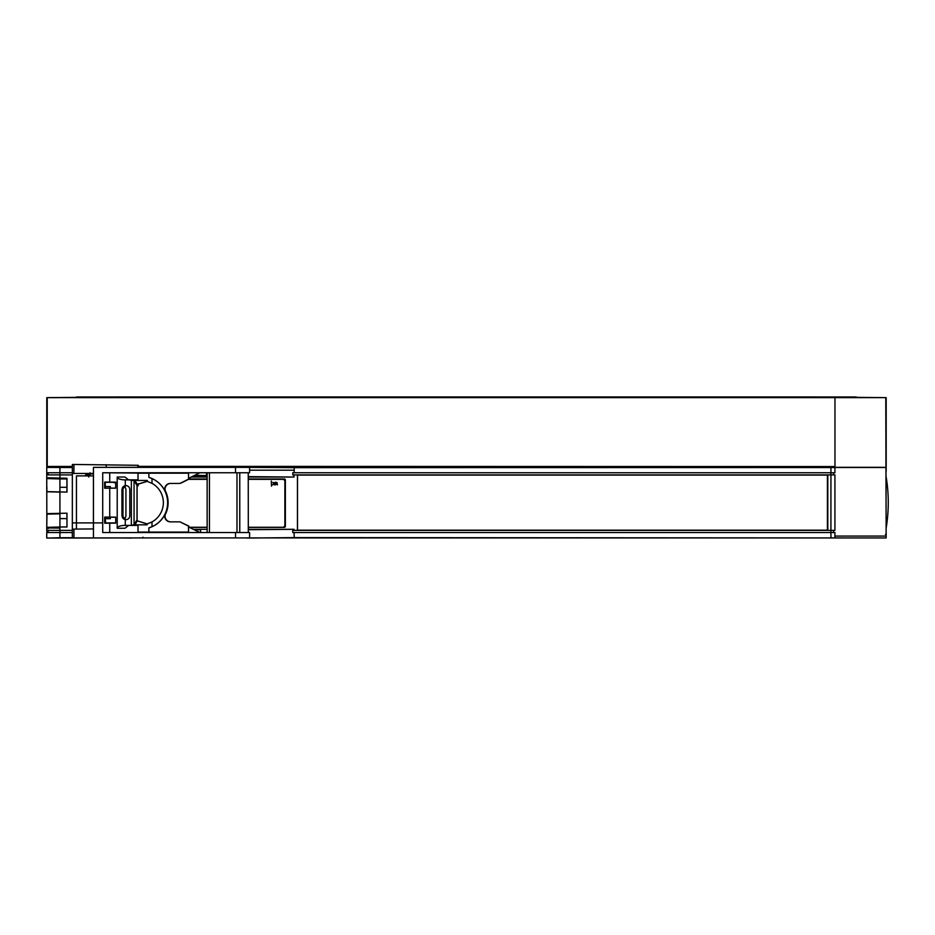 <?xml version="1.0" encoding="UTF-8"?>
<svg xmlns="http://www.w3.org/2000/svg" width="935" height="935" viewBox="0 0 935 935"><rect width="100%" height="100%" fill="white"/><g stroke="black" fill="none" stroke-linecap="round" stroke-linejoin="round"><path stroke-width="1.4" d="M149.74 473.192L102.71 472.759L249.598 472.759L209.44 472.759L209.44 532.518M239.769 532.518L239.769 472.759L149.74 472.759M886.17 468.096L886.146 471.649M72.276 472.759L46.75 472.759L46.75 474.898L72.334 474.898M46.75 477.937L46.75 487.228L46.75 478.568L59.922 478.942L59.922 492.079L46.879 491.763L46.879 487.299M66.934 478.942L59.922 478.942M66.934 478.334L50.303 478.568L63.381 478.767M59.922 487.299L66.934 487.299L59.922 487.299M66.934 478.767L53.459 478.767M59.104 527.141L59.91 527.141M46.832 518.083L46.75 478.568M46.867 532.518L46.762 528.345L48.889 528.345M46.832 518.598L46.75 527.504L59.91 527.001L46.75 527.34L46.972 514.145L59.934 513.829L59.922 526.966L66.934 526.954M59.91 528.065L50.303 528.006M50.782 527.398L59.91 527.609M66.934 518.598L59.934 518.598L66.934 518.598M885.445 534.388L886.17 533.862L886.146 536.725L886.146 532.471M886.17 533.862L886.146 532.447M231.845 537.917L886.146 537.952L294.209 537.613L294.093 532.518L292.748 532.518L292.737 530.379L297.459 530.379L294.022 530.379M247.05 538.069L294.209 537.613M834.92 536.071L886.146 536.071L886.146 537.777M886.146 536.071L885.784 397.644L886.181 467.348L436.622 467.208M886.146 467.488L834.92 467.488L834.92 472.759L830.934 472.759L830.934 467.57L294.244 467.664L294.128 472.759L830.934 472.759L830.911 474.898L292.76 474.898L292.784 472.759L294.128 472.759M834.92 467.535L830.934 467.57M294.069 474.898L294.022 477.037L248.301 476.64M236.976 467.313L294.244 467.664M90.017 472.759L90.064 474.898L85.704 474.898M46.75 476.768L46.75 474.898L46.75 477.773L66.981 478.276L66.981 492.079L46.879 491.635L46.75 487.228M65.427 513.198L46.879 513.642L66.981 513.198L66.981 526.989L59.91 527.001L59.91 530.379L72.334 530.379M193.487 529.303L207.149 529.303M248.301 529.303L294.022 529.315L294.034 530.379L292.737 530.379M297.459 474.898L297.459 530.379L834.92 530.379L834.92 474.898L830.934 474.898L830.911 532.518L294.093 532.518M294.022 477.037L248.301 477.037M207.149 477.037L191.359 477.037M88.65 474.898L88.696 477.037M248.301 527.363L284.661 527.363L285.362 526.65L285.362 479.702L284.661 478.989L248.301 478.989M207.149 527.363L189.595 527.363M122.473 487.813L122.473 517.464M188.858 478.989L207.149 478.989M247.085 467.208L433.746 467.208M886.146 476.92A156.496 156.496 0 0 1 886.146 528.146M72.334 467.558L46.75 467.418L72.334 467.208M66.934 478.276L66.934 492.079M59.922 491.939L65.427 492.079M46.879 513.642L46.937 518.083M66.934 513.175L66.981 526.989M50.303 527.504L60.179 527.13M46.75 530.379L46.75 527.504L46.75 530.379L59.91 530.379L48.106 530.379L48.106 532.518L48.106 530.379M72.334 532.518L59.922 532.518L59.922 537.73L46.75 538.069L149.144 537.917M131.671 538.069L114.21 537.917M248.301 529.713L294.022 529.315M194.305 529.713L200.616 529.771M833.576 530.379L833.576 532.518M827.814 530.379L827.814 474.898M833.576 472.759L833.576 474.898M834.92 537.742L834.92 532.518L830.934 532.518L830.934 537.707M59.922 537.73L72.334 537.718M59.922 532.518L46.75 532.518L46.75 538.069M46.949 513.642L46.949 516.564M48.106 474.898L48.106 472.759L48.106 474.898M46.75 472.759L46.75 467.418M192.236 476.593L207.149 476.534M249.598 472.759L249.598 467.36L93.442 467.36L93.465 537.917L235.526 537.917L235.526 532.518L102.71 532.518L102.71 472.759M235.515 472.759L235.515 467.36M109.746 523.179L104.673 523.203L104.673 517.067L115.718 517.125L115.718 523.133L109.746 523.179L109.746 532.518M109.734 488.199L104.673 488.21L104.673 482.086L115.718 482.144L115.718 488.152L109.734 488.199L109.734 517.09M138.018 525.4L124.016 525.4C119.528 525.809 117.261 526.756 117.214 528.252L117.214 477.025L124.998 477.025L128.562 479.877L138.018 479.877L128.562 479.83M248.301 532.518L248.243 472.759M246.77 472.759L244.058 472.759M93.442 467.36L93.395 528.941M235.526 537.917L93.442 537.917L93.442 529.385M240.388 537.917L142.214 537.917L143.02 537.204M249.598 537.917L249.598 532.518L235.526 532.518M188.578 526.943L199.739 532.518M148.478 532.085L181.25 532.518M199.903 532.518L188.578 526.849M137.094 485.569L134.067 480.59L134.067 524.687L131.344 525.4A5.692 5.692 -90 0 0 135.131 523.974L135.178 523.974A5.692 5.692 -90 0 0 137.094 519.708L137.094 485.569A5.692 5.692 -90 0 0 135.178 481.303L134.126 480.59A5.692 5.692 -90 0 0 131.368 479.877L124.016 479.877C119.528 479.468 117.261 478.521 117.214 477.025M115.718 488.082L104.673 488.21M104.673 523.203L105.632 522.945L105.258 517.207L115.718 517.207M128.562 525.447L124.998 528.252L117.214 528.252M125.945 519.708A3.915 3.915 90 0 1 122.099 515.804L122.099 489.484A3.915 3.915 90 0 1 125.945 485.569M134.067 524.687L137.094 519.708M134.067 480.59L128.726 479.877M122.099 489.484L125.886 485.569C128.27 485.814 129.579 487.112 129.813 489.484L129.813 515.793C129.603 518.154 128.282 519.463 125.874 519.708L122.099 515.804M121.947 489.484L121.947 515.804M131.368 479.877L131.344 525.4M137.013 485.569L137.013 519.708M93.395 475.892L76.448 475.892L76.448 529.011M115.285 482.717L114.117 482.717M115.262 482.215L105.258 482.215L105.246 488.082M72.334 522.91L102.71 522.91M104.673 522.91L115.718 522.91M105.258 517.207L104.673 517.067M105.269 482.215L104.673 482.086M188.578 478.428L199.903 472.759M199.739 472.759L188.578 478.334M148.864 477.399L148.864 473.192L188.519 473.192L188.519 479.164L181.191 482.834A5.692 5.692 90 0 1 178.643 483.43L170.392 483.43A5.692 5.692 -90 0 0 165.238 491.529A26.32 26.309 -90 0 0 148.864 477.399L152.008 478.591A26.32 26.309 90 0 1 152.008 526.685L152.008 521.929A22.054 22.043 -90 0 0 152.008 483.348L147.111 481.326L136.989 484.459M152.008 478.591L152.008 483.348M152.008 521.929L147.122 523.951L147.122 524.827L138.018 524.827L138.018 532.085L148.864 532.085L148.864 527.878A26.32 26.309 -90 0 0 165.238 513.747A5.692 5.692 -90 0 0 170.392 521.847L179.987 521.847L188.519 526.113L188.519 532.085L148.864 532.085M152.008 526.685L148.864 527.878M165.285 514.53A26.32 26.309 -90 0 0 165.285 490.746M148.864 473.192L138.018 473.192L138.018 480.45M170.392 483.43L170.731 483.43A5.692 5.692 90 0 0 165.577 491.529L165.238 491.529M178.982 483.43L178.982 483.43A5.692 5.692 -90 0 0 181.53 482.834L188.858 479.164L188.858 478.288M188.519 479.164L185.738 480.59L188.858 479.164M188.788 479.164L188.788 478.323M185.738 524.687L188.578 526.113L188.519 532.085M170.731 521.847A5.692 5.692 90 0 1 165.577 513.747L165.238 513.747M188.858 526.989L188.858 526.113L179.987 521.847M188.858 526.113L188.788 526.954M185.948 524.687L188.788 526.113M147.251 523.916L137.001 520.748M137.001 484.529L147.251 481.361L147.286 480.45L133.845 480.45M136.989 520.818L147.122 523.951M133.845 524.827L147.122 524.827M105.281 522.981L115.718 522.981M105.281 518.715L110.353 518.715L110.353 517.207L110.342 518.715L105.281 518.715M110.342 486.562L110.342 488.082L110.353 486.562L105.281 486.562M105.269 482.296L115.718 482.296M146.947 480.45L146.935 481.385M123.887 486.188A4.266 4.266 -90 0 1 125.921 489.835L125.921 515.442A4.266 4.266 -90 0 1 123.887 519.089M188.519 473.192L188.578 479.164M188.519 479.328L207.149 479.328M248.301 479.328L283.445 479.328L284.871 480.754L284.871 525.856L283.445 527.27L248.301 527.27M274.563 484.879L274.142 483.559L274.96 482.32L273.92 483.29L272.833 482.32L273.663 483.559L272.786 484.879L273.873 483.827L274.563 484.879M275.451 482.32L275.451 484.879L275.825 483.874L277.415 484.879L276.994 482.518L275.451 482.32M271.29 481.034L271.512 486.153L271.29 481.034M207.149 527.27L189.431 527.27M122.976 518.27L122.976 487.006M205.443 475.892L193.65 475.892L205.443 475.892L205.443 476.546M85.704 475.892L85.704 473.741M73.97 464.508L72.357 464.485L72.334 537.917L83.262 537.917M73.947 529.128L72.334 529.128L72.334 537.917L93.442 537.917M73.947 537.917L73.947 529.093L93.465 528.941M138.216 467.36L138.24 465.303L73.97 464.461L73.877 473.426L93.442 473.449M194.749 475.342L206.46 475.564L206.483 472.759M206.46 475.564L207.149 475.576M207.149 475.868L193.861 475.786M93.442 473.881L85.634 473.741M72.264 473.449L73.877 473.426M137.796 467.36L137.819 465.291M827.417 475.109L827.417 530.168L297.505 530.168L297.505 475.109L827.417 475.109M76.647 396.954L117.062 396.954L76.647 396.954M856.285 397.363L815.904 396.954L856.285 396.954M436.575 467.009L433.291 467.208L436.575 467.009M834.967 466.565L138.228 466.366L834.967 466.565M72.346 466.436L59.957 466.46L72.346 466.436M47.229 466.471L59.957 466.46L47.229 466.471L46.867 467.208L46.785 397.644L119.353 396.931L46.785 397.644L59.957 397.644L47.229 397.656L47.229 466.471M191.874 467.009L189.092 467.009L191.874 467.009M256.996 467.313L192.622 467.313L256.996 467.313M881.296 467.313L842.084 467.313L881.296 467.313M249.598 470.2L294.186 470.2L249.598 470.2M886.088 397.644L884.755 397.644L886.181 397.644L886.158 467.301M886.181 397.644L813.625 396.931L119.353 396.931L48.211 397.644L119.353 396.931L813.625 396.931L884.755 397.644L813.625 396.931L244.386 396.931L813.625 396.931L884.755 397.644L59.957 397.644L834.967 397.644L834.967 466.401L834.967 397.644L886.181 397.644L886.181 467.348M253.56 397.644L447.409 397.644M623.107 397.644L641.317 397.644M244.386 396.931L136.545 396.931L244.386 396.931M136.475 396.931L134.289 396.931L136.475 396.931M46.785 467.208L46.785 397.644L46.785 467.208M665.077 397.644L594.859 397.644M453.487 397.644L252.193 397.644M138.263 483.699L138.123 485.721L137.036 486.153M236.987 532.518L236.987 472.759M207.149 532.518L207.149 472.759L207.149 532.518M59.922 478.276L59.922 474.898M59.922 513.198L59.922 492.079M59.91 472.759L59.922 467.547M60.015 474.898L60.015 472.759M60.015 530.379L60.015 532.518M109.734 472.759L109.734 482.098M125.29 525.4L125.29 519.661M125.29 485.616L125.29 479.877M124.063 479.877L128.551 479.877M200.616 529.759L200.616 532.518M196.046 530.589L196.046 529.736M106.263 464.672L106.228 467.36"/></g></svg>
